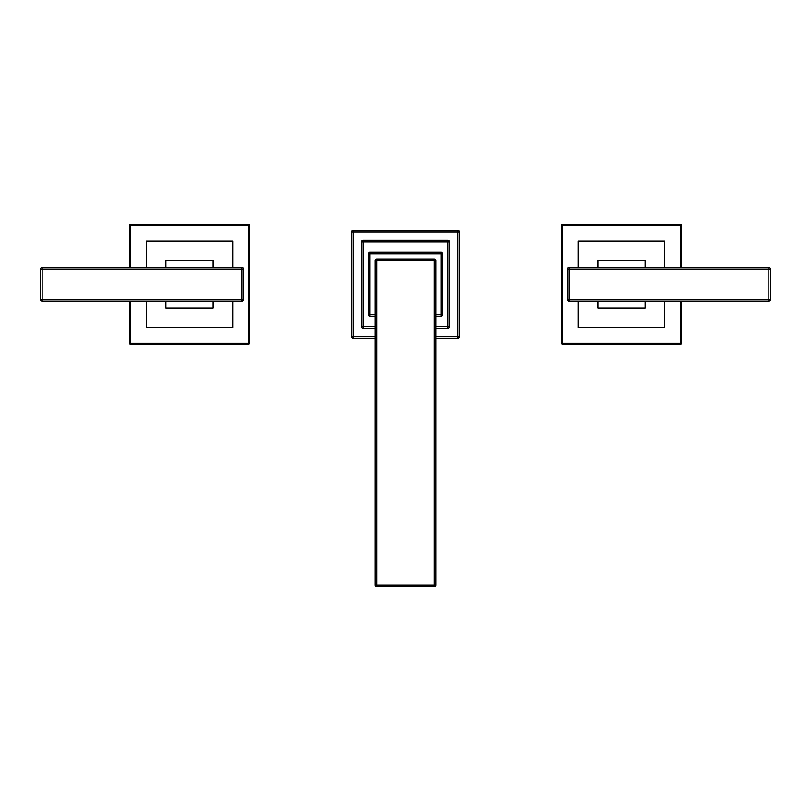 <?xml version="1.0" encoding="UTF-8"?>
<svg xmlns="http://www.w3.org/2000/svg" width="811" height="811" viewBox="0 0 811 811"><rect width="100%" height="100%" fill="white"/><g stroke="black" fill="none" stroke-linecap="round" stroke-linejoin="round"><path stroke-width="1.22" d="M435.872 260.605L375.128 260.605A1.622 1.622 0 0 1 376.75 258.983L434.25 258.983A1.622 1.622 0 0 1 435.872 260.605L435.872 585.005A1.622 1.622 0 0 1 434.25 586.627L376.75 586.627A1.622 1.622 0 0 1 375.128 585.005L375.128 260.605A1.622 1.622 0 0 1 376.75 258.983L376.75 585.005L434.25 585.005L434.25 258.983M375.128 316.371L370.009 316.371A1.622 1.622 0 0 1 368.387 314.749L368.387 253.853A1.622 1.622 0 0 1 370.009 252.231L440.991 252.231A1.622 1.622 0 0 1 442.613 253.853L442.613 314.749A1.622 1.622 0 0 1 440.991 316.371L435.872 316.371M375.128 328.303L363.125 328.303A1.622 1.622 0 0 1 361.503 326.681L361.503 241.921A1.622 1.622 0 0 1 363.125 240.299L447.875 240.299A1.622 1.622 0 0 1 449.497 241.921L449.497 326.681A1.622 1.622 0 0 1 447.875 328.303L435.872 328.303M375.128 338.288L353.13 338.288A1.622 1.622 0 0 1 351.518 336.666L351.518 231.936A1.622 1.622 0 0 1 353.13 230.314L457.87 230.314A1.622 1.622 0 0 1 459.482 231.936L459.482 336.666A1.622 1.622 0 0 1 457.87 338.288L435.872 338.288M569.079 267.427L768.828 267.427A1.622 1.622 0 0 1 770.45 269.049L770.45 299.553A1.622 1.622 0 0 1 768.828 301.175L569.079 301.175A1.622 1.622 0 0 1 567.457 299.553L567.457 269.049A1.622 1.622 0 0 1 569.079 267.427L569.079 299.553L768.828 299.553L768.828 267.427M597.829 267.427L597.829 260.676L645.069 260.676L645.069 267.427M645.069 301.175L645.069 307.916L597.829 307.916L597.829 301.175M578.253 267.427L578.253 241.11L664.635 241.11L664.635 267.427M664.635 301.175L664.635 327.492L578.253 327.492L578.253 301.175M681.372 301.175L681.372 343.144A1.085 1.085 0 0 1 680.297 344.229L562.601 344.229A1.085 1.085 0 0 1 561.526 343.144L561.526 225.458A1.085 1.085 0 0 1 562.601 224.373L680.297 224.373A1.085 1.085 0 0 1 681.372 225.458L681.372 267.427M42.172 267.427L241.921 267.427A1.622 1.622 0 0 1 243.543 269.049L243.543 299.553A1.622 1.622 0 0 1 241.921 301.175L42.172 301.175A1.622 1.622 0 0 1 40.55 299.553L40.55 269.049A1.622 1.622 0 0 1 42.172 267.427L42.172 269.049L40.55 269.049A1.622 1.622 0 0 1 42.172 267.427M165.931 267.427L165.931 260.676L213.171 260.676L213.171 267.427M213.171 301.175L213.171 307.916L165.931 307.916L165.931 301.175M146.365 267.427L146.365 241.11L232.747 241.11L232.747 267.427M232.747 301.175L232.747 327.492L146.365 327.492L146.365 301.175M129.628 267.427L129.628 225.458A1.085 1.085 0 0 1 130.703 224.373L248.399 224.373A1.085 1.085 0 0 1 249.474 225.458L249.474 343.144A1.085 1.085 0 0 1 248.399 344.229L130.703 344.229A1.085 1.085 0 0 1 129.628 343.144L129.628 301.175M434.25 585.005L435.872 585.005A1.622 1.622 0 0 1 434.25 586.627L434.25 585.005M435.872 314.749L440.991 314.749L440.991 253.853L370.009 253.853L370.009 314.749L375.128 314.749M442.613 253.853L440.991 253.853L440.991 252.231A1.622 1.622 0 0 1 442.613 253.853M440.991 316.371L440.991 314.749L442.613 314.749M370.009 252.231L370.009 253.853L368.387 253.853A1.622 1.622 0 0 1 370.009 252.231M368.387 314.749L370.009 314.749L370.009 316.371A1.622 1.622 0 0 1 368.387 314.749M435.872 326.681L447.875 326.681L447.875 241.921L363.125 241.921L363.125 326.681L375.128 326.681M363.125 240.299L363.125 241.921L361.503 241.921A1.622 1.622 0 0 1 363.125 240.299M449.497 241.921L447.875 241.921L447.875 240.299M435.872 336.666L457.87 336.666L457.87 231.936L353.13 231.936L353.13 336.666L375.128 336.666M351.518 336.666L353.13 336.666L353.13 338.288A1.622 1.622 0 0 1 351.518 336.666M353.13 231.936L351.518 231.936A1.622 1.622 0 0 1 353.13 230.314L353.13 231.936M457.87 230.314A1.622 1.622 0 0 1 459.482 231.936L457.87 231.936L457.87 230.314M459.482 336.666A1.622 1.622 0 0 1 457.87 338.288L457.87 336.666L459.482 336.666M361.503 326.681L363.125 326.681L363.125 328.303A1.622 1.622 0 0 1 361.503 326.681M447.875 328.303L447.875 326.681L449.497 326.681M375.128 585.005L376.75 585.005L376.75 586.627M768.828 301.175L768.828 299.553L770.45 299.553M770.45 269.049L567.457 269.049M567.457 299.553L569.079 299.553L569.079 301.175M680.297 267.427L680.297 225.458L562.601 225.458L562.601 343.144L680.297 343.144L680.297 301.175M681.372 225.458L680.297 225.458L680.297 224.373M562.601 224.373L562.601 225.458L561.526 225.458M561.526 343.144L562.601 343.144L562.601 344.229M680.297 344.229L680.297 343.144L681.372 343.144M243.543 269.049L42.172 269.049L42.172 299.553L241.921 299.553L241.921 267.427M241.921 301.175L241.921 299.553L243.543 299.553M40.55 299.553L42.172 299.553L42.172 301.175M130.703 301.175L130.703 343.144L248.399 343.144L248.399 225.458L130.703 225.458L130.703 267.427M249.474 225.458L248.399 225.458L248.399 224.373M130.703 224.373L130.703 225.458L129.628 225.458M129.628 343.144L130.703 343.144L130.703 344.229M248.399 344.229L248.399 343.144L249.474 343.144"/></g></svg>
